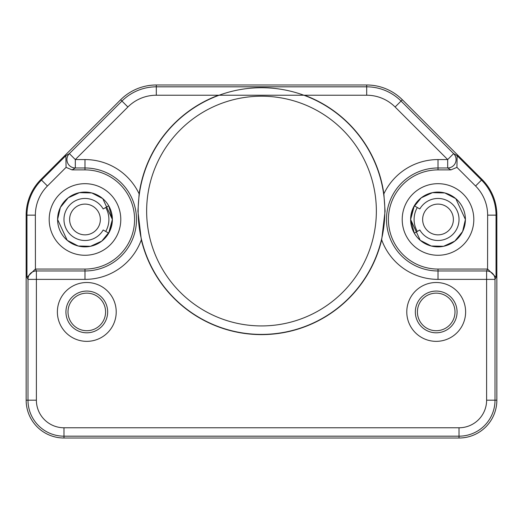 <?xml version="1.0" encoding="UTF-8"?>
<svg xmlns="http://www.w3.org/2000/svg" width="523" height="523" viewBox="0 0 523 523"><rect width="100%" height="100%" fill="white"/><g stroke="black" fill="none" stroke-linecap="round" stroke-linejoin="round"><path stroke-width="0.78" d="M63.976 438.013A37.826 37.826 0 0 1 26.15 400.187L26.15 215.149A50.43 50.43 0 0 1 40.918 179.487L120.65 99.756A50.43 50.43 0 0 1 156.312 84.988L366.688 84.988A50.43 50.43 0 0 1 402.35 99.756L482.082 179.487A50.43 50.43 0 0 1 496.85 215.149L496.85 400.187A37.826 37.826 0 0 1 459.024 438.013L63.976 438.013L63.976 436.175L459.024 436.175A35.989 35.989 0 0 0 495.013 400.187L496.85 400.187L496.85 215.149L496.039 215.149A49.626 49.626 0 0 0 481.506 180.056L482.082 179.487L402.35 99.756L401.056 101.057A48.6 48.6 0 0 0 366.688 86.825L366.688 84.988L156.312 84.988L156.312 86.825L366.688 86.825L366.688 95.225L218.516 95.225A123.559 123.559 0 0 0 139.144 193.87L137.915 211.07L141.334 239.815A123.559 123.559 0 0 0 381.666 239.815L385.085 211.07L383.856 193.863A123.559 123.559 0 0 0 304.484 95.225M86.798 341.349A29.419 29.419 0 0 1 57.38 311.93A29.419 29.419 0 0 1 86.798 282.512A29.419 29.419 0 0 1 116.217 311.93A29.419 29.419 0 0 1 86.798 341.349M436.202 341.349A29.419 29.419 0 0 1 406.783 311.93A29.419 29.419 0 0 1 436.202 282.512A29.419 29.419 0 0 1 465.62 311.93A29.419 29.419 0 0 1 436.202 341.349M383.856 193.87A59.903 59.903 0 0 1 438.013 159.567L447.681 159.567L453.624 153.625L457.128 155.677L456.932 167.367L450.937 169.883L438.013 169.883A49.593 49.593 0 0 0 388.419 219.47A49.593 49.593 0 0 0 438.013 269.064L438.013 279.38A59.903 59.903 0 0 1 381.666 239.815M366.688 95.225A40.193 40.193 0 0 1 395.113 106.999L447.681 159.567L447.681 167.975L450.937 169.883M384.836 211.07A123.336 123.336 0 0 0 261.5 87.727A123.336 123.336 0 0 0 138.164 211.07A123.336 123.336 0 0 0 261.5 334.406A123.336 123.336 0 0 0 384.836 211.07M141.334 239.815A59.903 59.903 0 0 1 84.988 279.38L36.388 279.38L36.388 270.973L35.433 269.064L84.988 269.064A49.593 49.593 0 0 0 134.581 219.47A49.593 49.593 0 0 0 84.988 169.883L72.063 169.883L66.068 167.367L65.872 155.677L41.494 180.056A49.626 49.626 0 0 0 26.961 215.149L26.15 215.149L26.15 400.187L27.987 400.187A35.989 35.989 0 0 0 63.976 436.175L63.976 427.775L459.024 427.775L459.024 438.013M63.976 427.775A27.582 27.582 0 0 1 36.388 400.187L36.388 279.38L27.987 279.38A8.407 8.401 -26.6 0 1 36.388 270.973L84.988 270.973A51.502 51.502 0 0 0 136.49 219.47A51.502 51.502 0 0 0 84.988 167.975L84.988 159.567A59.903 59.903 0 0 1 139.144 193.87M35.361 269.064L26.961 277.327L26.961 215.149L35.361 215.149L35.433 269.064M459.024 427.775A27.582 27.582 0 0 0 486.612 400.187L495.013 400.187L495.013 279.38A8.407 8.401 -153.4 0 0 486.612 270.973L438.013 270.973A51.502 51.502 0 0 1 386.51 219.47A51.502 51.502 0 0 1 438.013 167.975L447.681 167.975A8.407 8.401 120.4 0 0 453.624 153.625L401.056 101.057L395.113 106.999M486.612 400.187L486.612 270.973L487.567 269.064L438.013 269.064M487.567 269.064L487.639 215.149A41.219 41.219 0 0 0 475.564 185.998L481.506 180.056L457.128 155.677M218.516 95.225L156.312 95.225A40.193 40.193 0 0 0 127.887 106.999L75.319 159.567L75.319 167.975L84.988 167.975L84.988 169.883M65.872 155.677L69.376 153.625A8.407 8.401 59.6 0 0 75.319 167.975L72.063 169.883M438.013 279.38L495.013 279.38L496.039 277.327L487.639 269.064M414.288 233.166L419.812 229.983A21.012 21.012 0 0 0 451.519 235.572A21.012 21.012 0 0 0 451.519 203.375A21.012 21.012 0 0 0 419.812 208.965L414.288 205.781M417.302 231.428A23.914 23.914 0 0 1 417.302 207.52M438.013 234.847A15.37 15.37 0 0 1 422.643 219.47A15.37 15.37 0 0 1 438.013 204.101A15.37 15.37 0 0 1 453.382 219.47A15.37 15.37 0 0 1 438.013 234.847M108.712 205.781L103.188 208.965A21.012 21.012 0 0 0 71.481 203.375A21.012 21.012 0 0 0 71.481 235.572A21.012 21.012 0 0 0 103.188 229.983L108.712 233.166M105.698 207.52A23.914 23.914 0 0 1 105.698 231.428M84.988 204.101A15.37 15.37 0 0 1 100.357 219.47A15.37 15.37 0 0 1 84.988 234.847A15.37 15.37 0 0 1 69.618 219.47A15.37 15.37 0 0 1 84.988 204.101M146.643 211.07A114.857 114.857 0 0 0 261.5 325.927A114.857 114.857 0 0 0 376.357 211.07A114.857 114.857 0 0 0 261.5 96.206A114.857 114.857 0 0 0 146.643 211.07M86.798 332.798A20.861 20.861 0 0 1 65.931 311.93A20.861 20.861 0 0 1 86.798 291.069A20.861 20.861 0 0 1 107.66 311.93A20.861 20.861 0 0 1 86.798 332.798M86.798 330.719A18.789 18.789 0 0 0 105.587 311.93A18.789 18.789 0 0 0 86.798 293.142A18.789 18.789 0 0 0 68.01 311.93A18.789 18.789 0 0 0 86.798 330.719M436.202 332.798A20.861 20.861 0 0 1 415.34 311.93A20.861 20.861 0 0 1 436.202 291.069A20.861 20.861 0 0 1 457.069 311.93A20.861 20.861 0 0 1 436.202 332.798M436.202 330.719A18.789 18.789 0 0 0 454.99 311.93A18.789 18.789 0 0 0 436.202 293.142A18.789 18.789 0 0 0 417.413 311.93A18.789 18.789 0 0 0 436.202 330.719M36.388 400.187L27.987 400.187L27.987 279.38L26.961 277.327M438.013 159.567L438.013 169.883M84.988 279.38L84.988 269.064M35.361 215.149A41.219 41.219 0 0 1 47.436 185.998L66.068 167.367M120.787 219.47A35.799 35.799 0 0 1 84.988 255.27A35.799 35.799 0 0 1 49.188 219.47A35.799 35.799 0 0 1 84.988 183.678A35.799 35.799 0 0 1 120.787 219.47M47.436 185.998L40.918 179.487L120.65 99.756L121.944 101.057L69.376 153.625L75.319 159.567L84.988 159.567M496.039 277.327L496.039 215.149L487.639 215.149M456.932 167.367L475.564 185.998M473.812 219.47A35.799 35.799 0 0 1 438.013 255.27A35.799 35.799 0 0 1 402.213 219.47A35.799 35.799 0 0 1 438.013 183.678A35.799 35.799 0 0 1 473.812 219.47M156.312 95.225L156.312 86.825A48.6 48.6 0 0 0 121.944 101.057L127.887 106.999M465.405 219.47A27.392 27.392 0 0 1 438.013 246.863A27.392 27.392 0 0 1 410.62 219.47A27.392 27.392 0 0 1 438.013 192.085A27.392 27.392 0 0 1 465.405 219.47L462.613 231.526L454.801 241.116L443.569 246.294L431.2 246.006L420.224 240.299L410.62 219.47A27.379 27.379 0 0 0 414.301 233.16L410.633 219.47L413.412 207.422L421.224 197.831L432.456 192.654L444.825 192.941L455.801 198.642L465.405 219.47M414.301 205.787A27.379 27.379 0 0 0 410.633 219.47L414.301 205.787M112.38 219.47A27.392 27.392 0 0 1 84.988 246.863A27.392 27.392 0 0 1 57.595 219.47A27.392 27.392 0 0 1 84.988 192.085A27.392 27.392 0 0 1 112.38 219.47A27.379 27.379 0 0 0 108.699 205.787L112.367 219.47L109.588 231.526L101.776 241.116L90.544 246.294L78.175 246.006L67.199 240.299L57.595 219.47L60.387 207.422L68.199 197.831L79.431 192.654L91.8 192.941L102.776 198.642L112.38 219.47A27.379 27.379 0 0 1 108.699 233.16L112.367 219.47"/></g></svg>
